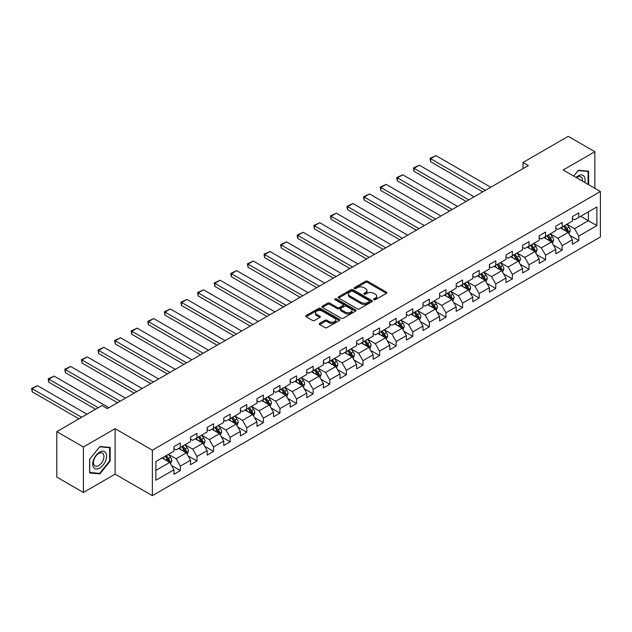 <?xml version="1.0" encoding="UTF-8"?>
<svg xmlns="http://www.w3.org/2000/svg" width="632" height="632" viewBox="0 0 632 632"><rect width="100%" height="100%" fill="white"/><g stroke="black" fill="none" stroke-linecap="round" stroke-linejoin="round"><path stroke-width="0.95" d="M373.852 299.734A1.035 0.6 0 0 0 375.321 299.734L386.413 293.327A1.477 0.853 0 0 0 386.847 292.727A1.477 0.853 0 0 0 386.413 292.118L367.611 281.264A1.477 0.853 0 0 0 365.525 281.264L354.426 287.671A1.035 0.6 0 0 0 354.125 288.097A1.035 0.6 0 0 0 354.426 288.516A1.035 0.6 0 0 0 355.887 288.516L357.325 287.686A4.724 2.726 0 0 1 364.008 287.686L365.572 288.595A4.724 2.726 0 0 1 366.963 290.523A4.724 2.726 0 0 1 365.572 292.45L364.143 293.28A1.035 0.6 0 0 0 363.835 293.706A1.035 0.6 0 0 0 364.143 294.125A1.035 0.6 0 0 0 365.604 294.125L367.042 293.295A4.724 2.726 0 0 1 373.725 293.295L375.29 294.204A4.724 2.726 0 0 1 376.672 296.132A4.724 2.726 0 0 1 375.29 298.059L373.852 298.889A1.035 0.6 0 0 0 373.552 299.315A1.035 0.6 0 0 0 373.852 299.734L373.852 298.889M319.666 323.363A1.477 0.853 0 0 0 319.231 323.963A1.477 0.853 0 0 0 319.666 324.572L324.943 327.613A1.477 0.853 0 0 0 327.028 327.613L339.36 320.495A1.477 0.853 0 0 0 339.787 319.895A1.477 0.853 0 0 0 339.36 319.294L320.55 308.432A1.477 0.853 0 0 0 318.465 308.432L306.141 315.55A1.477 0.853 0 0 0 305.706 316.158A1.477 0.853 0 0 0 306.141 316.758L312.508 320.44A1.477 0.853 0 0 0 314.602 320.44L319.871 317.39A1.477 0.853 0 0 0 320.305 316.79A1.477 0.853 0 0 0 319.871 316.182L316.711 314.357A3.95 2.283 0 0 1 315.558 312.745A3.95 2.283 0 0 1 317.999 310.636A3.95 2.283 0 0 1 322.304 311.134L334.683 318.283A3.95 2.283 0 0 1 335.837 319.895A3.95 2.283 0 0 1 333.404 322.004A3.95 2.283 0 0 1 329.09 321.506L327.028 320.313A1.477 0.853 0 0 0 324.943 320.313L319.666 323.363L319.666 324.572L324.943 321.546L324.943 320.313M115.111 428.686L83.392 446.998L56.793 431.632L56.793 477.105L83.392 492.462L115.111 474.158L152.359 495.662L152.359 450.189L115.111 428.686L115.111 474.158M594.862 188.32L594.862 151.704L563.152 170.008L600.4 191.52L152.359 450.189M594.862 151.704L568.263 136.338L523.027 162.456L523.027 168.602M56.793 431.632L102.021 405.523L107.345 408.596L528.352 165.529L523.027 162.456M357.428 308.858A1.477 0.853 0 0 0 359.521 308.858L371.845 301.74A1.477 0.853 0 0 0 372.28 301.14A1.477 0.853 0 0 0 371.845 300.532L353.043 289.677A1.477 0.853 0 0 0 350.95 289.677L338.626 296.795A1.477 0.853 0 0 0 338.191 297.396A1.477 0.853 0 0 0 338.626 298.004L357.428 308.858M335.434 299.955A1.035 0.6 0 0 1 336.485 300.105L336.485 298.873L355.603 309.909A1.477 0.853 0 0 1 356.029 310.517A1.477 0.853 0 0 1 355.603 311.118L343.271 318.236A1.477 0.853 0 0 1 341.185 318.236L322.383 307.381L327.66 304.355L327.66 303.131L322.383 306.172A1.477 0.853 0 0 0 321.949 306.773A1.477 0.853 0 0 0 322.383 307.381L322.383 306.172M327.66 304.355A1.477 0.853 0 0 1 329.746 304.355L329.746 303.131A1.477 0.853 0 0 0 327.66 303.131M329.746 303.131L337.37 307.531A1.477 0.853 0 0 0 339.463 307.531L342.963 305.509A1.477 0.853 0 0 0 343.389 304.908A1.477 0.853 0 0 0 342.963 304.3L335.023 299.718A1.035 0.6 0 0 1 334.715 299.299A1.035 0.6 0 0 1 335.355 298.746A1.035 0.6 0 0 1 336.485 298.873M152.359 495.662L600.4 236.984L600.4 191.52M171.462 465.46L180.349 470.587L180.349 466.108L190.564 460.207L190.564 464.694L196.947 461.005L196.947 456.517L207.17 450.624L207.17 455.103L213.553 451.422L213.553 446.935L223.768 441.033L223.768 445.521L230.151 441.839L230.151 437.352L240.373 431.451L240.373 435.938L246.757 432.248L246.757 427.761L256.971 421.868L256.971 426.355L263.354 422.666L263.354 418.179L273.577 412.277L273.577 416.764L279.96 413.083L279.96 408.596L290.175 402.695L290.175 407.182L296.558 403.493L296.558 399.013L306.781 393.112L306.781 397.599L313.164 393.91L313.164 389.423L323.379 383.529L323.379 388.009L329.77 384.327L329.77 379.84L339.984 373.939L339.984 378.426L346.368 374.737L346.368 370.257L356.582 364.356L356.582 368.843L362.973 365.154L362.973 360.667L373.188 354.773L373.188 359.252L379.571 355.571L379.571 351.084L389.786 345.183L389.786 349.67L396.177 345.981L396.177 341.501L406.392 335.6L406.392 340.087L412.775 336.398L412.775 331.911L422.99 326.017L422.99 330.504L429.381 326.815L429.381 322.328L439.596 316.427L439.596 320.914L445.979 317.232L445.979 312.745L456.193 306.844L456.193 311.331L462.584 307.642L462.584 303.163L472.799 297.261L472.799 301.748L479.182 298.059L479.182 293.572L489.397 287.678L489.397 292.158L495.788 288.476L495.788 283.989L506.003 278.088L506.003 282.575L512.386 278.886L512.386 274.407L522.601 268.505L522.601 272.992L528.992 269.303L528.992 264.816L539.207 258.923L539.207 263.402L545.59 259.72L545.59 255.233L555.812 249.332L555.812 253.819L562.196 250.13L562.196 245.65L572.41 239.749L572.41 244.236L578.793 240.547L578.793 236.06L596.885 225.616L596.885 206.941L588.376 211.854L588.376 220.702L596.885 225.616M180.349 470.587L173.966 474.277L173.966 469.789L155.867 480.233L155.867 461.558L173.966 451.114L173.966 446.627L180.349 442.937L180.349 447.424L190.564 441.531L190.564 437.044L196.947 433.354L196.947 437.842L207.17 431.94L207.17 427.461L213.553 423.772L213.553 428.259L223.768 422.358L223.768 417.871L230.151 414.189L230.151 418.668L240.373 412.775L240.373 408.288L246.757 404.599L246.757 409.086L256.971 403.184L256.971 398.705L263.354 395.016L263.354 399.503L273.577 393.602L273.577 389.115L279.96 385.433L279.96 389.912L290.175 384.019L290.175 379.532L296.558 375.843L296.558 380.33L306.781 374.428L306.781 369.949L313.164 366.26L313.164 370.747L323.379 364.846L323.379 360.358L329.77 356.677L329.77 361.164L339.984 355.263L339.984 350.776L346.368 347.087L346.368 351.574L356.582 345.68L356.582 341.193L362.973 337.504L362.973 341.991L373.188 336.09L373.188 331.603L379.571 327.921L379.571 332.408L389.786 326.507L389.786 322.02L396.177 318.338L396.177 322.818L406.392 316.924L406.392 312.437L412.775 308.748L412.775 313.235L422.99 307.334L422.99 302.854L429.381 299.165L429.381 303.652L439.596 297.751L439.596 293.264L445.979 289.582L445.979 294.062L456.193 288.168L456.193 283.681L462.584 279.992L462.584 284.479L472.799 278.578L472.799 274.098L479.182 270.409L479.182 274.896L489.397 268.995L489.397 264.508L495.788 260.826L495.788 265.306L506.003 259.412L506.003 254.925L512.386 251.236L512.386 255.723L522.601 249.83L522.601 245.342L528.992 241.653L528.992 246.14L539.207 240.239L539.207 235.752L545.59 232.07L545.59 236.558L555.812 230.656L555.812 226.169L562.196 222.488L562.196 226.967L572.41 221.074L572.41 216.586L578.793 212.897L578.793 217.384L596.885 206.941M178.643 448.412L186.306 452.836L176.091 458.729L168.428 454.305M173.966 448.657L176.091 449.881L180.349 447.424M176.091 458.729L180.349 466.108M186.306 452.836L190.564 460.207M195.249 438.821L202.912 443.245L192.689 449.147L185.034 444.723M190.564 439.066L192.689 440.299L196.947 437.842M192.689 449.147L196.947 456.517M202.912 443.245L207.17 450.624M211.846 429.239L219.509 433.663L209.295 439.564L201.632 435.14M207.17 429.483L209.295 430.716L213.553 428.259M209.295 439.564L213.553 446.935M219.509 433.663L223.768 441.033M228.452 419.656L236.115 424.08L225.9 429.973L218.238 425.549M223.768 419.901L225.9 421.125L230.151 418.668M225.9 429.973L230.151 437.352M236.115 424.08L240.373 431.451M245.05 410.065L252.713 414.489L242.498 420.391L234.835 415.967M240.373 410.318L242.498 411.543L246.757 409.086M242.498 420.391L246.757 427.761M252.713 414.489L256.971 421.868M261.656 400.483L269.319 404.907L259.104 410.808L251.441 406.384M256.971 400.728L259.104 401.96L263.354 399.503M259.104 410.808L263.354 418.179M269.319 404.907L273.577 412.277M278.254 390.9L285.917 395.324L275.702 401.225L268.039 396.801M273.577 391.145L275.702 392.377L279.96 389.912M275.702 401.225L279.96 408.596M285.917 395.324L290.175 402.695M294.86 381.317L302.523 385.741L292.308 391.635L284.645 387.211M290.175 381.562L292.308 382.787L296.558 380.33M292.308 391.635L296.558 399.013M302.523 385.741L306.781 393.112M311.458 371.727L319.12 376.151L308.906 382.052L301.243 377.628M306.781 371.972L308.906 373.204L313.164 370.747M308.906 382.052L313.164 389.423M319.12 376.151L323.379 383.529M328.063 362.144L335.726 366.568L325.512 372.469L317.849 368.045M323.379 362.389L325.512 363.621L329.77 361.164M325.512 372.469L329.77 379.84M335.726 366.568L339.984 373.939M344.661 352.561L352.324 356.985L342.11 362.879L334.447 358.455M339.984 352.806L342.11 354.031L346.368 351.574M342.11 362.879L346.368 370.257M352.324 356.985L356.582 364.356M361.267 342.971L368.93 347.395L358.715 353.296L351.052 348.872M356.582 343.216L358.715 344.448L362.973 341.991M358.715 353.296L362.973 360.667M368.93 347.395L373.188 354.773M377.873 333.388L385.528 337.812L375.313 343.713L367.65 339.289M373.188 333.633L375.313 334.865L379.571 332.408M375.313 343.713L379.571 351.084M385.528 337.812L389.786 345.183M394.471 323.805L402.134 328.229L391.919 334.123L384.256 329.699M389.786 324.05L391.919 325.275L396.177 322.818M391.919 334.123L396.177 341.501M402.134 328.229L406.392 335.6M411.077 314.215L418.739 318.639L408.517 324.54L400.854 320.116M406.392 314.467L408.517 315.692L412.775 313.235M408.517 324.54L412.775 331.911M418.739 318.639L422.99 326.017M427.674 304.632L435.337 309.056L425.123 314.957L417.46 310.533M422.99 304.877L425.123 306.109L429.381 303.652M425.123 314.957L429.381 322.328M435.337 309.056L439.596 316.427M444.28 295.049L451.943 299.473L441.721 305.367L434.058 300.943M439.596 295.294L441.721 296.519L445.979 294.062M441.721 305.367L445.979 312.745M451.943 299.473L456.193 306.844M460.878 285.467L468.541 289.891L458.326 295.784L450.663 291.36M456.193 285.711L458.326 286.936L462.584 284.479M458.326 295.784L462.584 303.163M468.541 289.891L472.799 297.261M477.484 275.876L485.147 280.3L474.924 286.201L467.261 281.777M472.799 276.121L474.924 277.353L479.182 274.896M474.924 286.201L479.182 293.572M485.147 280.3L489.397 287.678M494.082 266.293L501.745 270.717L491.53 276.618L483.867 272.195M489.397 266.538L491.53 267.771L495.788 265.306M491.53 276.618L495.788 283.989M501.745 270.717L506.003 278.088M510.688 256.711L518.351 261.135L508.128 267.028L500.465 262.604M506.003 256.955L508.128 258.18L512.386 255.723M508.128 267.028L512.386 274.407M518.351 261.135L522.601 268.505M527.286 247.12L534.948 251.544L524.734 257.445L517.071 253.021M522.601 247.365L524.734 248.597L528.992 246.14M524.734 257.445L528.992 264.816M534.948 251.544L539.207 258.923M543.891 237.537L551.554 241.961L541.332 247.863L533.669 243.439M539.207 237.782L541.332 239.015L545.59 236.558M541.332 247.863L545.59 255.233M551.554 241.961L555.812 249.332M560.489 227.955L568.152 232.379L557.938 238.272L550.274 233.848M555.812 228.199L557.938 229.424L562.196 226.967M557.938 238.272L562.196 245.65M568.152 232.379L572.41 239.749M580.713 216.278L588.376 220.702L574.535 228.689L566.88 224.265M572.41 218.617L574.535 219.841L578.793 217.384M574.535 228.689L578.793 236.06M83.392 446.998L83.392 492.462M155.867 470.406L169.708 462.419L162.045 457.995M169.708 462.419L173.966 469.789M569.906 235.42L578.793 240.547M553.308 245.003L562.196 250.13M536.702 254.585L545.59 259.72M520.104 264.176L528.992 269.303M503.499 273.759L512.386 278.886M486.901 283.341L495.788 288.476M470.295 292.932L479.182 298.059M453.697 302.515L462.584 307.642M437.091 312.097L445.979 317.232M420.493 321.68L429.381 326.815M403.888 331.271L412.775 336.398M387.29 340.853L396.177 345.981M370.684 350.436L379.571 355.571M354.086 360.027L362.973 365.154M337.48 369.609L346.368 374.737M320.882 379.192L329.77 384.327M304.276 388.783L313.164 393.91M287.678 398.365L296.558 403.493M271.073 407.948L279.96 413.083M254.475 417.531L263.354 422.666M237.869 427.121L246.757 432.248M221.271 436.704L230.151 441.839M204.665 446.287L213.553 451.422M188.067 455.877L196.947 461.005M588.637 184.726L588.637 171.185L578.367 170.269L573.69 176.091L578.162 170.569L588.108 171.462L588.108 184.418M89.626 472.981L99.896 473.897L110.165 461.123L110.165 447.432L99.896 446.516L89.626 459.29L89.626 472.981M109.628 460.815L110.165 461.123M98.805 473.273L99.896 473.897M374.27 299.884L375.29 299.292A4.724 2.726 0 0 0 376.672 297.364L376.672 296.132M366.963 290.523L366.963 291.755A4.724 2.726 0 0 1 365.572 293.683L364.553 294.275M386.397 293.335L367.611 282.496A1.477 0.853 0 0 0 365.525 282.496L354.836 288.666M371.821 301.748L353.043 290.91A1.477 0.853 0 0 0 350.95 290.91L338.641 298.012M369.23 301.559A1.035 0.6 0 0 0 369.538 301.14A1.035 0.6 0 0 0 369.23 300.714L352.727 291.186A1.035 0.6 0 0 0 351.266 291.186L349.749 292.063A4.724 2.726 0 0 0 348.366 293.991A4.724 2.726 0 0 0 349.749 295.918L361.03 302.436A4.724 2.726 0 0 0 367.721 302.436L369.23 301.559L369.23 302.791A1.035 0.6 0 0 0 369.538 302.365L369.538 301.14M348.366 293.991L348.366 295.223A4.724 2.726 0 0 0 349.749 297.151L349.749 295.918M369.23 302.791L367.721 303.66A4.724 2.726 0 0 1 361.03 303.66L349.749 297.151M329.746 304.355L337.37 308.756A1.477 0.853 0 0 0 339.463 308.756L342.963 306.741A1.477 0.853 0 0 0 343.389 306.133L343.389 304.908M336.485 300.105L355.579 311.134M345.285 312.097A3.95 2.283 0 0 0 349.591 312.595A3.95 2.283 0 0 0 352.032 310.486A3.95 2.283 0 0 0 350.871 308.874L346.51 306.354A1.477 0.853 0 0 0 344.424 306.354L340.925 308.377A1.477 0.853 0 0 0 340.49 308.977A1.477 0.853 0 0 0 340.925 309.577L345.285 312.097L345.285 313.33A3.95 2.283 0 0 0 349.591 313.82A3.95 2.283 0 0 0 352.032 311.718L352.032 310.486M340.49 308.977L340.49 310.209A1.477 0.853 0 0 0 340.925 310.81L340.925 309.577M345.285 313.33L340.925 310.81M335.837 319.895L335.837 321.119A3.95 2.283 0 0 1 333.404 323.228A3.95 2.283 0 0 1 329.09 322.739L327.028 321.546A1.477 0.853 0 0 0 324.943 321.546M315.558 312.745L315.558 313.978A3.95 2.283 0 0 0 316.711 315.589L316.711 314.357M319.855 317.406L316.711 315.589M339.36 319.294L339.36 320.495L320.55 309.664A1.477 0.853 0 0 0 318.465 309.664L306.157 316.766M568.998 233.832L570.262 230.641A3.99 2.299 -120 0 0 568.99 227.243L566.793 224.313M485.408 190.319L430.637 158.695L435.954 155.622L490.732 187.246M562.962 229.377L561.469 227.386M430.637 161.768L430.052 158.356L430.637 158.695L430.637 161.768L482.745 191.852M567.536 232.023L568.105 230.814A3.99 2.299 -120 0 0 566.967 228.413L564.771 225.482M563.768 226.058L566.209 229.313A2.03 1.169 60 0 1 566.572 229.93L568.105 230.814M563.491 226.217L565.687 229.155A3.99 2.299 60 0 1 566.833 231.549M430.052 158.356L435.954 155.622M587.452 171.075L588.108 171.462M584.742 182.474A9.78 5.649 120 0 0 583.052 175.364A9.78 5.649 120 0 0 576.044 177.45M582.372 181.108A7.41 4.274 120 0 0 580.887 176.865A7.41 4.274 120 0 0 576.471 177.703M99.682 468.075A9.78 5.649 120 0 0 106.595 456.091A9.78 5.649 120 0 0 99.682 452.093A9.78 5.649 120 0 0 92.762 464.078A9.78 5.649 120 0 0 99.682 468.075M98.711 465.571A7.41 4.274 120 0 0 103.545 459.045A7.41 4.274 120 0 0 102.416 453.112A7.41 4.274 120 0 0 98.711 453.476A7.41 4.274 120 0 0 93.868 460.001A7.41 4.274 120 0 0 95.005 465.934A7.41 4.274 120 0 0 98.711 465.571M89.728 459.195L99.682 446.816L109.628 447.709L109.628 460.973L99.682 473.352L89.728 472.459L89.704 459.18M108.973 447.322L109.628 447.709M552.392 243.415L553.656 240.231A3.99 2.299 -120 0 0 552.384 236.834L550.188 233.903M468.81 199.902L414.031 168.278L419.356 165.205L474.126 196.829M546.364 238.967L544.871 236.968M414.031 171.351L413.447 167.938L414.031 168.278L414.031 171.351L466.147 201.442M550.938 241.606L551.507 240.397A3.99 2.299 -120 0 0 550.361 238.003L548.165 235.065M547.17 235.641L549.603 238.896A2.03 1.169 60 0 1 549.974 239.512L551.507 240.397M546.893 235.807L549.09 238.738A3.99 2.299 60 0 1 550.227 241.14M413.447 167.938L419.356 165.205M535.794 253.005L537.058 249.814A3.99 2.299 -120 0 0 535.786 246.417L533.59 243.486M452.204 209.492L397.433 177.861L402.75 174.795L457.529 206.419M529.758 248.55L528.265 246.559M397.433 180.934L396.841 178.753L396.841 177.529L397.433 177.861L397.433 180.934L449.542 211.025M534.332 251.188L534.901 249.988A3.99 2.299 -120 0 0 533.764 247.586L531.567 244.655M530.564 245.232L533.005 248.479A2.03 1.169 60 0 1 533.369 249.103L534.901 249.988M530.288 245.39L532.484 248.321A3.99 2.299 60 0 1 533.629 250.722M396.841 177.529L402.75 174.795M519.188 262.588L520.452 259.397A3.99 2.299 -120 0 0 519.18 256L516.984 253.069M435.606 219.075L380.827 187.451L386.152 184.378L440.923 216.002M513.152 258.132L511.667 256.142M380.827 190.524L380.243 187.112L380.827 187.451L380.827 190.524L432.944 220.608M517.726 260.779L518.303 259.57A3.99 2.299 -120 0 0 517.158 257.169L514.962 254.238M513.966 254.815L516.399 258.069A2.03 1.169 60 0 1 516.771 258.685L518.303 259.57M513.69 254.973L515.886 257.903A3.99 2.299 60 0 1 517.023 260.305M380.243 187.112L386.152 184.378M502.59 272.171L503.854 268.987A3.99 2.299 -120 0 0 502.582 265.59L500.386 262.659M419 228.658L364.23 197.034L369.546 193.961L424.325 225.585M496.554 267.723L495.061 265.724M364.23 200.107L363.637 197.927L363.637 196.694L364.23 197.034L364.23 200.107L416.338 230.198M501.129 270.362L501.697 269.153A3.99 2.299 -120 0 0 500.56 266.751L498.364 263.82M497.36 264.397L499.801 267.652A2.03 1.169 60 0 1 500.165 268.268L501.697 269.153M497.084 264.563L499.28 267.494A3.99 2.299 60 0 1 500.426 269.888M363.637 196.694L369.546 193.961M485.984 281.761L487.248 278.57A3.99 2.299 -120 0 0 485.976 275.173L483.78 272.242M402.402 238.24L347.624 206.617L352.948 203.543L407.719 235.175M479.949 277.306L478.464 275.315M347.624 209.69L347.039 207.509L347.039 206.285L347.624 206.617L347.624 209.69L399.74 239.781M484.523 279.944L485.099 278.736A3.99 2.299 -120 0 0 483.954 276.342L481.758 273.411M480.762 273.988L483.196 277.235A2.03 1.169 60 0 1 483.567 277.851L485.099 278.736M480.486 274.146L482.682 277.077A3.99 2.299 60 0 1 483.82 279.478M347.039 206.285L352.948 203.543M469.379 291.344L470.65 288.153A3.99 2.299 -120 0 0 469.379 284.755L467.182 281.825M385.797 247.831L331.018 216.207L336.343 213.134L391.121 244.758M463.351 286.889L461.858 284.898M331.018 219.28L330.433 215.868L331.018 216.207L331.018 219.28L383.134 249.363M467.925 289.527L468.494 288.326A3.99 2.299 -120 0 0 467.356 285.925L465.16 282.994M464.157 283.57L466.598 286.825A2.03 1.169 60 0 1 466.961 287.442L468.494 288.326M463.88 283.728L466.076 286.659A3.99 2.299 60 0 1 467.222 289.061M330.433 215.868L336.343 213.134M452.781 300.927L454.045 297.735A3.99 2.299 -120 0 0 452.773 294.346L450.577 291.407M369.199 257.414L314.42 225.79L319.745 222.717L374.515 254.34M446.745 296.471L445.26 294.48M314.42 228.863L313.835 225.45L314.42 225.79L314.42 228.863L366.536 258.954M451.319 299.118L451.896 297.909A3.99 2.299 -120 0 0 450.75 295.507L448.554 292.577M447.559 293.153L449.992 296.408A2.03 1.169 60 0 1 450.363 297.024L451.896 297.909M447.274 293.319L449.478 296.25A3.99 2.299 60 0 1 450.616 298.644M313.835 225.45L319.745 222.717M436.175 310.51L437.447 307.326A3.99 2.299 -120 0 0 436.175 303.929L433.979 300.998M352.593 266.996L297.814 235.373L303.139 232.3L357.917 263.923M430.147 306.062L428.654 304.071M297.814 238.446L297.23 236.265L297.23 235.041L297.814 235.373L297.814 238.446L349.93 268.537M434.721 308.7L435.29 307.492A3.99 2.299 -120 0 0 434.152 305.098L431.956 302.159M430.953 302.744L433.394 305.991A2.03 1.169 60 0 1 433.757 306.607L435.29 307.492M430.676 302.902L432.873 305.833A3.99 2.299 60 0 1 434.01 308.234M297.23 235.041L303.139 232.3M419.577 320.1L420.841 316.909A3.99 2.299 -120 0 0 419.569 313.512L417.373 310.581M335.995 276.587L281.216 244.963L286.533 241.89L341.312 273.514M413.541 315.645L412.048 313.654M281.216 248.028L280.632 244.624L281.216 244.963L281.216 248.028L333.333 278.12M418.115 318.283L418.692 317.082A3.99 2.299 -120 0 0 417.547 314.681L415.35 311.75M414.355 312.327L416.788 315.581A2.03 1.169 60 0 1 417.159 316.197L418.692 317.082M414.071 312.485L416.267 315.415A3.99 2.299 60 0 1 417.412 317.817M280.632 244.624L286.533 241.89M402.971 329.683L404.243 326.491A3.99 2.299 -120 0 0 402.971 323.094L400.775 320.163M319.389 286.17L264.611 254.546L269.935 251.473L324.714 283.097M396.943 325.227L395.45 323.236M264.611 257.619L264.026 254.206L264.611 254.546L264.611 257.619L316.727 287.702M401.518 327.874L402.086 326.665A3.99 2.299 -120 0 0 400.949 324.263L398.752 321.333M397.749 321.909L400.19 325.164A2.03 1.169 60 0 1 400.554 325.78L402.086 326.665M397.473 322.067L399.669 325.006A3.99 2.299 60 0 1 400.807 327.4M264.026 254.206L269.935 251.473M386.373 339.266L387.637 336.082A3.99 2.299 -120 0 0 386.365 332.685L384.169 329.754M302.783 295.752L248.013 264.129L253.329 261.055L308.108 292.679M380.338 334.818L378.845 332.827M248.013 267.202L247.428 263.789L248.013 264.129L248.013 267.202L300.129 297.293M384.912 337.456L385.488 336.248A3.99 2.299 -120 0 0 384.343 333.854L382.147 330.915M381.151 331.492L383.585 334.747A2.03 1.169 60 0 1 383.956 335.363L385.488 336.248M380.867 331.658L383.063 334.589A3.99 2.299 60 0 1 384.209 336.99M247.428 263.789L253.329 261.055M369.767 348.856L371.039 345.665A3.99 2.299 -120 0 0 369.767 342.268L367.563 339.337M286.185 305.343L231.407 273.711L236.731 270.646L291.51 302.27M363.74 344.401L362.247 342.41M231.407 276.784L230.822 274.604L230.822 273.38L231.407 273.711L231.407 276.784L283.523 306.875M368.314 347.039L368.883 345.838A3.99 2.299 -120 0 0 367.745 343.437L365.549 340.506M364.546 341.083L366.979 344.329A2.03 1.169 60 0 1 367.35 344.954L368.883 345.838M364.269 341.24L366.465 344.171A3.99 2.299 60 0 1 367.603 346.573M230.822 273.38L236.731 270.646M353.17 358.439L354.433 355.247A3.99 2.299 -120 0 0 353.162 351.85L350.965 348.919M269.58 314.926L214.809 283.302L220.126 280.229L274.904 311.853M347.134 353.983L345.641 351.992M214.809 286.375L214.224 282.962L214.809 283.302L214.809 286.375L266.925 316.458M351.708 356.63L352.285 355.421A3.99 2.299 -120 0 0 351.139 353.019L348.943 350.089M347.948 350.665L350.381 353.92A2.03 1.169 60 0 1 350.752 354.536L352.285 355.421M347.663 350.823L349.859 353.762A3.99 2.299 60 0 1 351.005 356.156M214.224 282.962L220.126 280.229M336.564 368.022L337.836 364.838A3.99 2.299 -120 0 0 336.556 361.441L334.36 358.51M252.982 324.508L198.203 292.885L203.528 289.812L258.298 321.435M330.536 363.574L329.043 361.575M198.203 295.958L197.619 292.545L198.203 292.885L198.203 295.958L250.319 326.049M335.11 366.212L335.679 365.004A3.99 2.299 -120 0 0 334.541 362.602L332.337 359.671M331.342 360.248L333.775 363.503A2.03 1.169 60 0 1 334.146 364.119L335.679 365.004M331.065 360.414L333.262 363.345A3.99 2.299 60 0 1 334.399 365.738M197.619 292.545L203.528 289.812M319.966 377.612L321.23 374.421A3.99 2.299 -120 0 0 319.958 371.024L317.762 368.093M236.376 334.091L181.605 302.467L186.922 299.402L241.701 331.026M313.93 373.157L312.437 371.166M181.605 305.54L181.021 303.36L181.021 302.135L181.605 302.467L181.605 305.54L233.722 335.632M318.504 375.795L319.081 374.586A3.99 2.299 -120 0 0 317.935 372.193L315.739 369.262M314.736 369.839L317.177 373.085A2.03 1.169 60 0 1 317.548 373.71L319.081 374.586M314.46 369.997L316.656 372.927A3.99 2.299 60 0 1 317.801 375.329M181.021 302.135L186.922 299.402M303.36 387.195L304.632 384.003A3.99 2.299 -120 0 0 303.352 380.606L301.156 377.675M219.778 343.682L164.999 312.058L170.324 308.985L225.095 340.608M297.332 382.739L295.839 380.748M164.999 315.131L164.415 311.718L164.999 312.058L164.999 315.131L217.116 345.214M301.906 385.378L302.475 384.177A3.99 2.299 -120 0 0 301.33 381.775L299.133 378.845M298.138 379.421L300.571 382.676A2.03 1.169 60 0 1 300.943 383.292L302.475 384.177M297.862 379.579L300.058 382.51A3.99 2.299 60 0 1 301.195 384.912M164.415 311.718L170.324 308.985M286.762 396.778L288.026 393.594A3.99 2.299 -120 0 0 286.754 390.197L284.558 387.258M203.172 353.264L148.401 321.641L153.718 318.567L208.497 350.191M280.727 392.322L279.233 390.331M148.401 324.714L147.817 321.301L148.401 321.641L148.401 324.714L200.518 354.805M285.301 394.968L285.869 393.76A3.99 2.299 -120 0 0 284.732 391.358L282.536 388.427M281.532 389.004L283.973 392.259A2.03 1.169 60 0 1 284.345 392.875L285.869 393.76M281.256 389.17L283.452 392.101A3.99 2.299 60 0 1 284.598 394.494M147.817 321.301L153.718 318.567M270.156 406.368L271.42 403.177A3.99 2.299 -120 0 0 270.148 399.78L267.952 396.849M186.574 362.847L131.796 331.223L137.12 328.15L191.891 359.782M264.129 401.913L262.635 399.922M131.796 334.296L131.211 332.116L131.211 330.892L131.796 331.223L131.796 334.296L183.912 364.387M268.703 404.551L269.272 403.342A3.99 2.299 -120 0 0 268.126 400.949L265.93 398.018M264.934 398.595L267.368 401.841A2.03 1.169 60 0 1 267.739 402.458L269.272 403.342M264.658 398.752L266.854 401.683A3.99 2.299 60 0 1 267.992 404.085M131.211 330.892L137.12 328.15M253.558 415.951L254.822 412.759A3.99 2.299 -120 0 0 253.55 409.362L251.354 406.431M169.969 372.438L115.198 340.814L120.515 337.741L175.293 369.365M247.523 411.495L246.03 409.504M115.198 343.879L114.613 340.474L115.198 340.814L115.198 343.879L167.314 373.97M252.097 414.134L252.666 412.933A3.99 2.299 -120 0 0 251.528 410.531L249.332 407.601M248.329 408.177L250.77 411.432A2.03 1.169 60 0 1 251.141 412.048L252.666 412.933M248.052 408.335L250.248 411.266A3.99 2.299 60 0 1 251.394 413.668M114.613 340.474L120.515 337.741M236.953 425.534L238.217 422.342A3.99 2.299 -120 0 0 236.945 418.953L234.748 416.014M153.371 382.02L98.592 350.397L103.917 347.324L158.687 378.947M230.925 421.078L229.432 419.087M98.592 353.47L98.007 350.057L98.592 350.397L98.592 353.47L150.708 383.553M235.499 423.724L236.068 422.516A3.99 2.299 -120 0 0 234.922 420.114L232.726 417.183M231.731 417.76L234.164 421.015A2.03 1.169 60 0 1 234.535 421.631L236.068 422.516M231.454 417.918L233.65 420.857A3.99 2.299 60 0 1 234.788 423.25M98.007 350.057L103.917 347.324M220.355 435.116L221.619 431.933A3.99 2.299 -120 0 0 220.347 428.536L218.151 425.605M136.765 391.603L81.994 359.979L87.311 356.906L142.089 388.53M214.319 430.668L212.826 428.678M81.994 363.052L81.41 359.64L81.994 359.979L81.994 363.052L134.102 393.144M218.893 433.307L219.462 432.098A3.99 2.299 -120 0 0 218.324 429.705L216.128 426.766M215.125 427.343L217.566 430.597A2.03 1.169 60 0 1 217.937 431.214L219.462 432.098M214.848 427.509L217.045 430.439A3.99 2.299 60 0 1 218.19 432.841M81.41 359.64L87.311 356.906M203.749 444.707L205.013 441.515A3.99 2.299 -120 0 0 203.741 438.118L201.545 435.187M120.167 401.194L65.388 369.57L70.713 366.497L125.484 398.12M197.721 440.251L196.228 438.26M65.388 372.635L64.804 369.23L65.388 369.57L65.388 372.635L117.505 402.726M202.295 442.89L202.864 441.689A3.99 2.299 -120 0 0 201.719 439.287L199.522 436.357M198.527 436.933L200.96 440.188A2.03 1.169 60 0 1 201.332 440.804L202.864 441.689M198.25 437.091L200.447 440.022A3.99 2.299 60 0 1 201.584 442.424M64.804 369.23L70.713 366.497M187.151 454.289L188.415 451.098A3.99 2.299 -120 0 0 187.143 447.701L184.947 444.77M98.244 407.703L48.79 379.153L54.107 376.08L108.886 407.703M181.115 449.834L179.622 447.843M48.79 382.226L48.206 378.813L48.79 379.153L48.79 382.226L95.582 409.236M185.69 452.48L186.258 451.272A3.99 2.299 -120 0 0 185.121 448.87L182.925 445.939M181.921 446.516L184.362 449.771A2.03 1.169 60 0 1 184.726 450.387L186.258 451.272M181.645 446.674L183.841 449.613A3.99 2.299 60 0 1 184.986 452.006M48.206 378.813L54.107 376.08M170.545 463.872L171.809 460.688A3.99 2.299 -120 0 0 170.537 457.292L168.341 454.361M81.639 417.286L32.185 388.735L37.509 385.662L86.963 414.213M164.518 459.424L163.024 457.426M32.185 391.808L31.6 388.396L32.185 388.735L32.185 391.808L78.976 418.826M169.092 462.063L169.66 460.854A3.99 2.299 -120 0 0 168.515 458.453L166.319 455.522M165.323 456.099L167.757 459.353A2.03 1.169 60 0 1 168.128 459.97L169.66 460.854M165.047 456.264L167.243 459.195A3.99 2.299 60 0 1 168.381 461.589M31.6 388.396L37.509 385.662M375.29 299.292L375.29 298.059M364.143 294.125L364.143 293.28M365.572 293.683L365.572 292.45M354.426 288.516L354.426 287.671M365.525 282.496L365.525 281.264M367.611 282.496L367.611 281.264M386.413 293.327L386.413 292.118M338.626 298.004L338.626 296.795M350.95 290.91L350.95 289.677M353.043 290.91L353.043 289.677M371.845 301.74L371.845 300.532M361.03 303.66L361.03 302.436M367.721 303.66L367.721 302.436M337.37 308.756L337.37 307.531M339.463 308.756L339.463 307.531M342.963 306.741L342.963 305.509M355.603 311.118L355.603 309.909M327.028 321.546L327.028 320.313M329.09 322.739L329.09 321.506M319.871 317.39L319.871 316.182M306.141 316.758L306.141 315.55M318.465 309.664L318.465 308.432M320.55 309.664L320.55 308.432M567.757 232.149L570.238 230.72M566.967 228.413L568.99 227.243M564.131 230.056L565.687 229.155M551.159 241.732L553.632 240.302M550.361 238.003L552.384 236.834M547.525 239.639L549.09 238.738M534.553 251.323L537.034 249.893M533.764 247.586L535.786 246.417M530.927 249.221L532.484 248.321M517.956 260.905L520.428 259.476M517.158 257.169L519.18 256M514.322 258.804L515.886 257.903M501.35 270.488L503.823 269.058M500.56 266.751L502.582 265.59M497.724 268.395L499.28 267.494M484.752 280.071L487.225 278.649M483.954 276.342L485.976 275.173M481.118 277.977L482.682 277.077M468.146 289.661L470.619 288.232M467.356 285.925L469.379 284.755M464.52 287.56L466.076 286.659M451.548 299.244L454.021 297.814M450.75 295.507L452.773 294.346M447.914 297.151L449.478 296.25M434.942 308.827L437.415 307.405M434.152 305.098L436.175 303.929M431.316 306.733L432.873 305.833M418.344 318.417L420.817 316.988M417.547 314.681L419.569 313.512M414.711 316.316L416.267 315.415M401.739 328L404.211 326.57M400.949 324.263L402.971 323.094M398.105 325.907L399.669 325.006M385.141 337.583L387.613 336.153M384.343 333.854L386.365 332.685M381.507 335.489L383.063 334.589M368.535 347.173L371.008 345.743M367.745 343.437L369.767 342.268M364.901 345.072L366.465 344.171M351.937 356.756L354.41 355.326M351.139 353.019L353.162 351.85M348.303 354.655L349.859 353.762M335.331 366.339L337.804 364.909M334.541 362.602L336.556 361.441M331.697 364.245L333.262 363.345M318.733 375.922L321.206 374.5M317.935 372.193L319.958 371.024M315.099 373.828L316.656 372.927M302.128 385.512L304.6 384.082M301.33 381.775L303.352 380.606M298.494 383.411L300.058 382.51M285.53 395.095L288.002 393.665M284.732 391.358L286.754 390.197M281.896 393.001L283.452 392.101M268.924 404.678L271.397 403.255M268.126 400.949L270.148 399.78M265.29 402.584L266.854 401.683M252.318 414.268L254.799 412.838M251.528 410.531L253.55 409.362M248.692 412.167L250.248 411.266M235.72 423.851L238.193 422.421M234.922 420.114L236.945 418.953M232.086 421.757L233.65 420.857M219.114 433.433L221.595 432.004M218.324 429.705L220.347 428.536M215.488 431.34L217.045 430.439M202.517 443.024L204.989 441.594M201.719 439.287L203.741 438.118M198.883 440.923L200.447 440.022M185.911 452.607L188.391 451.177M185.121 448.87L187.143 447.701M182.285 450.513L183.841 449.613M169.313 462.19L171.785 460.76M168.515 458.453L170.537 457.292M165.679 460.096L167.243 459.195"/></g></svg>
